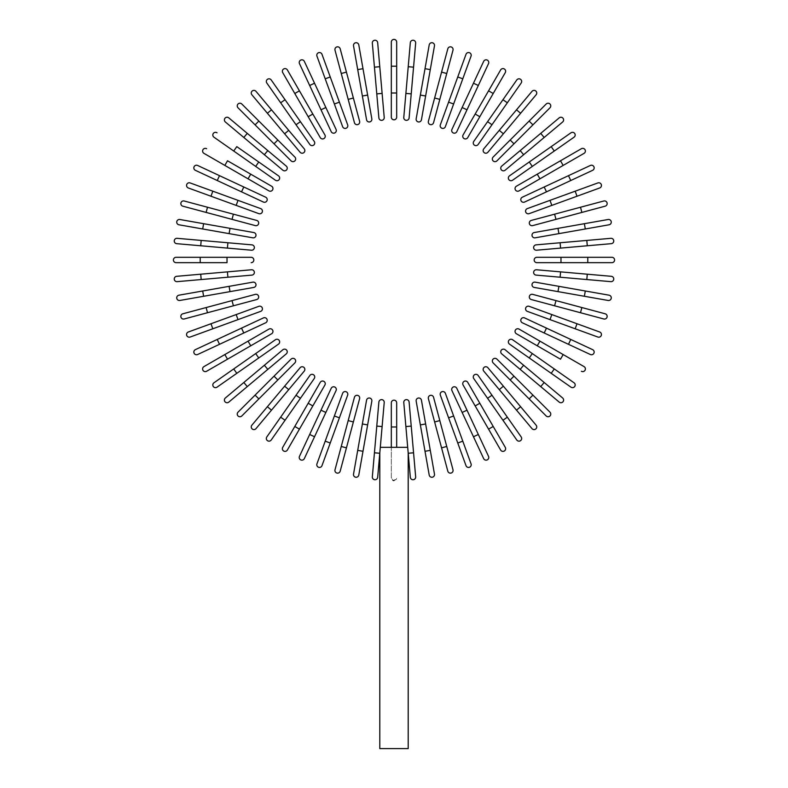 <?xml version="1.0" encoding="UTF-8"?>
<svg xmlns="http://www.w3.org/2000/svg" width="788" height="788" viewBox="0 0 788 788"><rect width="100%" height="100%" fill="white"/><g stroke="black" fill="none" stroke-linecap="round" stroke-linejoin="round"><path stroke-width="0.59" stroke-dasharray="3.94 2.96" d="M391.321 93.004L391.321 117.126A2.679 2.679 0 0 0 394 119.806A2.679 2.679 0 0 0 396.679 117.126L396.679 42.079A2.679 2.679 0 0 0 394 39.4A2.679 2.679 0 0 0 391.321 42.079L391.321 93.004L396.679 93.004M382.121 93.408L379.777 66.704L374.438 67.177L378.88 117.904A2.679 2.679 0 0 0 381.786 120.337A2.679 2.679 0 0 0 384.219 117.442L382.121 93.408L376.772 93.87M372.34 43.143A2.679 2.679 0 0 1 374.773 40.237A2.679 2.679 0 0 1 377.679 42.68A2.679 2.679 0 0 0 374.773 40.237A2.679 2.679 0 0 0 372.34 43.143M367.641 95.072L362.992 68.684L357.713 69.61L366.558 119.766A2.679 2.679 0 0 0 369.661 121.933A2.679 2.679 0 0 0 371.828 118.83L367.641 95.072L362.362 96.008M353.369 97.998L346.434 72.112L341.253 73.501L348.197 99.386L353.369 97.998L359.614 121.303A2.679 2.679 0 0 1 357.722 124.583A2.679 2.679 0 0 1 354.433 122.692A2.679 2.679 0 0 0 357.722 124.583A2.679 2.679 0 0 0 359.614 121.303M335.008 50.196A2.679 2.679 0 0 1 336.909 46.916A2.679 2.679 0 0 1 340.189 48.807A2.679 2.679 0 0 0 336.909 46.916A2.679 2.679 0 0 0 335.008 50.196M347.656 124.829A2.679 2.679 0 0 1 346.06 128.267A2.679 2.679 0 0 1 342.622 126.661A2.679 2.679 0 0 0 346.06 128.267A2.679 2.679 0 0 0 347.656 124.829L330.241 76.968L325.208 78.81M299.479 63.631L331.196 131.645A2.679 2.679 0 0 0 334.762 132.945A2.679 2.679 0 0 0 336.052 129.38A2.679 2.679 0 0 1 334.762 132.945A2.679 2.679 0 0 1 331.196 131.645M282.725 72.614L294.791 93.506L299.43 90.827L287.364 69.935M294.791 93.506L308.187 116.713L312.826 114.033M320.253 137.604A2.679 2.679 0 0 0 323.907 138.589A2.679 2.679 0 0 0 324.892 134.925A2.679 2.679 0 0 1 323.907 138.589A2.679 2.679 0 0 1 320.253 137.604M296.032 124.74L300.415 121.667L285.049 99.712L280.656 102.785L309.861 144.499A2.679 2.679 0 0 0 313.594 145.159A2.679 2.679 0 0 0 314.254 141.426A2.679 2.679 0 0 1 313.594 145.159A2.679 2.679 0 0 1 309.861 144.499M266.817 83.026A2.679 2.679 0 0 1 267.477 79.293A2.679 2.679 0 0 1 271.21 79.952A2.679 2.679 0 0 0 267.477 79.293A2.679 2.679 0 0 0 266.817 83.026M304.227 148.824L271.496 109.818L267.388 113.265L251.884 94.787M294.879 157.078L258.868 121.066L255.076 124.859M277.819 140.018L274.027 143.81L291.087 160.87M225.348 121.973L282.843 170.208M258.75 162.013L236.804 146.637L233.721 151.03L255.676 166.406L258.75 162.013M213.962 137.201A2.679 2.679 0 0 1 213.302 133.468A2.679 2.679 0 0 1 217.035 132.808A2.679 2.679 0 0 0 213.302 133.468A2.679 2.679 0 0 0 213.962 137.201L233.721 151.03M275.436 180.245A2.679 2.679 0 0 0 279.169 179.585A2.679 2.679 0 0 0 278.519 175.852A2.679 2.679 0 0 1 279.169 179.585A2.679 2.679 0 0 1 275.436 180.245M248.053 178.817L250.732 174.178L227.515 160.772L224.836 165.411L268.944 190.883M203.944 153.355A2.679 2.679 0 0 1 202.969 149.69A2.679 2.679 0 0 1 206.623 148.715A2.679 2.679 0 0 0 202.969 149.69A2.679 2.679 0 0 0 203.944 153.355L224.836 165.411M243.797 186.992L219.507 175.665L217.242 180.521L241.532 191.848L243.797 186.992M263.389 202.043A2.679 2.679 0 0 0 266.955 200.743A2.679 2.679 0 0 0 265.654 197.187A2.679 2.679 0 0 1 266.955 200.743A2.679 2.679 0 0 1 263.389 202.043M188.322 187.977L258.838 213.647M182.826 206.18L232.017 219.359L233.406 214.178L184.215 200.999M232.017 219.359L255.312 225.604A2.679 2.679 0 0 0 258.602 223.703A2.679 2.679 0 0 0 256.701 220.423A2.679 2.679 0 0 1 258.602 223.703A2.679 2.679 0 0 1 255.312 225.604M203.629 223.694L202.693 228.973L229.091 233.632L230.017 228.353L179.871 219.507M229.091 233.632L252.849 237.818A2.679 2.679 0 0 0 255.952 235.642A2.679 2.679 0 0 0 253.775 232.539A2.679 2.679 0 0 1 255.952 235.642A2.679 2.679 0 0 1 252.849 237.818M227.417 248.102L227.89 242.763L201.186 240.429L200.723 245.767L251.451 250.21A2.679 2.679 0 0 0 254.357 247.767A2.679 2.679 0 0 0 251.924 244.861A2.679 2.679 0 0 1 254.357 247.767A2.679 2.679 0 0 1 251.451 250.21M176.689 243.669A2.679 2.679 0 0 1 174.256 240.764A2.679 2.679 0 0 1 177.152 238.321A2.679 2.679 0 0 0 174.256 240.764A2.679 2.679 0 0 0 176.689 243.669L200.723 245.767M200.221 257.302L200.221 262.67L227.023 262.67L227.023 257.302L176.098 257.302A2.679 2.679 0 0 0 173.409 259.991A2.679 2.679 0 0 0 176.098 262.67A2.679 2.679 0 0 1 173.409 259.991A2.679 2.679 0 0 1 176.098 257.302M251.145 262.67A2.679 2.679 0 0 0 253.825 259.991A2.679 2.679 0 0 0 251.145 257.302A2.679 2.679 0 0 1 253.825 259.991A2.679 2.679 0 0 1 251.145 262.67M200.723 274.204L201.186 279.543L251.924 275.111A2.679 2.679 0 0 0 254.357 272.205A2.679 2.679 0 0 0 251.451 269.772L176.689 276.312A2.679 2.679 0 0 0 174.256 279.208A2.679 2.679 0 0 0 177.152 281.651A2.679 2.679 0 0 1 174.256 279.208A2.679 2.679 0 0 1 176.689 276.312M229.091 286.339L202.693 290.999L203.629 296.278L253.775 287.433A2.679 2.679 0 0 0 255.952 284.33A2.679 2.679 0 0 0 252.849 282.153L229.091 286.339L230.017 291.619M179.871 300.464L203.629 296.278M206.121 307.556L182.826 313.791A2.679 2.679 0 0 0 180.935 317.081A2.679 2.679 0 0 0 184.215 318.973L233.406 305.793L232.017 300.612L206.121 307.556L207.51 312.728M255.312 294.367A2.679 2.679 0 0 1 258.602 296.268A2.679 2.679 0 0 1 256.701 299.548A2.679 2.679 0 0 0 258.602 296.268A2.679 2.679 0 0 0 255.312 294.367L232.017 300.612M258.838 306.325A2.679 2.679 0 0 1 262.276 307.931A2.679 2.679 0 0 1 260.67 311.368A2.679 2.679 0 0 0 262.276 307.931A2.679 2.679 0 0 0 258.838 306.325L210.987 323.75L212.819 328.783M197.64 354.511L219.507 344.317L217.242 339.451L195.375 349.645M219.507 344.317L243.797 332.989L241.532 328.123M265.654 322.794A2.679 2.679 0 0 0 266.955 319.229A2.679 2.679 0 0 0 263.389 317.928A2.679 2.679 0 0 1 266.955 319.229A2.679 2.679 0 0 1 265.654 322.794M206.623 371.256L250.732 345.794L248.053 341.155L203.944 366.617M271.624 333.738A2.679 2.679 0 0 0 272.599 330.074A2.679 2.679 0 0 0 268.944 329.098A2.679 2.679 0 0 1 272.599 330.074A2.679 2.679 0 0 1 271.624 333.738M258.75 357.959L255.676 353.566L233.721 368.942L236.804 373.335L278.519 344.12A2.679 2.679 0 0 0 279.169 340.386A2.679 2.679 0 0 0 275.436 339.726A2.679 2.679 0 0 1 279.169 340.386A2.679 2.679 0 0 1 278.519 344.12M217.035 387.164A2.679 2.679 0 0 1 213.302 386.514A2.679 2.679 0 0 1 213.962 382.781A2.679 2.679 0 0 0 213.302 386.514A2.679 2.679 0 0 0 217.035 387.164L236.804 373.335M282.843 349.764L243.827 382.495L247.274 386.603L228.796 402.107M264.364 365.268L267.812 369.375L286.29 353.871M291.087 359.111L238.025 412.173M255.982 428.633L271.496 410.154L267.388 406.706L251.884 425.185M271.496 410.154L304.227 371.148M296.032 395.231L280.656 417.187L285.049 420.26L300.415 398.304L296.032 395.231M271.21 440.019A2.679 2.679 0 0 1 267.477 440.679A2.679 2.679 0 0 1 266.817 436.946A2.679 2.679 0 0 0 267.477 440.679A2.679 2.679 0 0 0 271.21 440.019L285.049 420.26M314.254 378.545A2.679 2.679 0 0 0 313.594 374.812A2.679 2.679 0 0 0 309.861 375.472A2.679 2.679 0 0 1 313.594 374.812A2.679 2.679 0 0 1 314.254 378.545M312.826 405.938L308.187 403.259L294.791 426.466L299.43 429.145L324.892 385.046M287.364 450.037A2.679 2.679 0 0 1 283.71 451.022A2.679 2.679 0 0 1 282.725 447.357A2.679 2.679 0 0 0 283.71 451.022A2.679 2.679 0 0 0 287.364 450.037L299.43 429.145M321.002 410.193L309.674 434.483L314.53 436.749L325.858 412.459L321.002 410.193M304.335 458.606L314.53 436.749M336.052 390.592A2.679 2.679 0 0 0 334.762 387.026A2.679 2.679 0 0 0 331.196 388.326A2.679 2.679 0 0 1 334.762 387.026A2.679 2.679 0 0 1 336.052 390.592M321.987 465.669L347.656 395.143M353.369 421.974L348.197 420.585L341.253 446.471L346.434 447.86L359.614 398.669A2.679 2.679 0 0 0 357.722 395.389A2.679 2.679 0 0 0 354.433 397.28A2.679 2.679 0 0 1 357.722 395.389A2.679 2.679 0 0 1 359.614 398.669M340.189 471.165L346.434 447.86M357.713 450.362L362.992 451.288L367.641 424.899L362.362 423.964L353.526 474.12M367.641 424.899L371.828 401.141A2.679 2.679 0 0 0 369.661 398.038A2.679 2.679 0 0 0 366.558 400.206A2.679 2.679 0 0 1 369.661 398.038A2.679 2.679 0 0 1 371.828 401.141M405.879 426.564L408.223 453.267L413.562 452.795L411.228 426.101L405.879 426.564L403.781 402.53A2.679 2.679 0 0 1 406.214 399.634A2.679 2.679 0 0 1 409.12 402.067A2.679 2.679 0 0 0 406.214 399.634A2.679 2.679 0 0 0 403.781 402.53M407.701 447.338L394 447.338L407.701 447.338C408.371 455.06 408.371 455.06 407.701 447.338C408.371 455.06 408.371 455.06 407.701 447.338C408.371 455.06 408.371 455.06 407.701 447.338C408.371 455.06 408.371 455.06 407.701 447.338L380.299 447.338L394 447.338L391.321 447.338L391.321 477.892L393.901 480.572M415.66 476.829A2.679 2.679 0 0 1 413.227 479.734A2.679 2.679 0 0 1 410.321 477.301A2.679 2.679 0 0 0 413.227 479.734A2.679 2.679 0 0 0 415.66 476.829M380.299 447.338C379.629 455.06 379.629 455.06 380.299 447.338C379.629 455.06 379.629 455.06 380.299 447.338C379.629 455.06 379.629 455.06 380.299 447.338C379.629 455.06 379.629 455.06 380.299 447.338L391.321 447.338L391.321 477.892L393.025 480.394M382.121 426.564L384.219 402.53A2.679 2.679 0 0 0 381.786 399.634A2.679 2.679 0 0 0 378.88 402.067L374.438 452.795L379.777 453.267L382.121 426.564L376.772 426.101M377.679 477.301A2.679 2.679 0 0 1 374.773 479.734A2.679 2.679 0 0 1 372.34 476.829A2.679 2.679 0 0 0 374.773 479.734A2.679 2.679 0 0 0 377.679 477.301M379.796 453.11L379.796 748.6L408.204 748.6L394 748.6L408.204 748.6L408.204 453.11M396.679 447.338L396.679 402.845A2.679 2.679 0 0 0 394 400.166A2.679 2.679 0 0 0 391.321 402.845L391.321 447.338M396.226 479.38L394 480.572L396.679 477.892L396.433 479.025M420.359 424.899L425.008 451.288L430.287 450.362L421.442 400.206A2.679 2.679 0 0 0 418.339 398.038A2.679 2.679 0 0 0 416.172 401.141L420.359 424.899L425.638 423.964M434.474 474.12L430.287 450.362M434.631 421.974L441.566 447.86L446.747 446.471L439.803 420.585L434.631 421.974M433.567 397.28A2.679 2.679 0 0 0 430.278 395.389A2.679 2.679 0 0 0 428.386 398.669A2.679 2.679 0 0 1 430.278 395.389A2.679 2.679 0 0 1 433.567 397.28M452.992 469.776A2.679 2.679 0 0 1 451.091 473.056A2.679 2.679 0 0 1 447.811 471.165A2.679 2.679 0 0 0 451.091 473.056A2.679 2.679 0 0 0 452.992 469.776M440.344 395.143A2.679 2.679 0 0 1 441.94 391.715A2.679 2.679 0 0 1 445.378 393.31A2.679 2.679 0 0 0 441.94 391.715A2.679 2.679 0 0 0 440.344 395.143L457.759 443.004L462.792 441.172M488.521 456.341L466.998 410.193L462.142 412.459M456.804 388.326A2.679 2.679 0 0 0 453.238 387.026A2.679 2.679 0 0 0 451.948 390.592A2.679 2.679 0 0 1 453.238 387.026A2.679 2.679 0 0 1 456.804 388.326M475.174 405.938L479.813 403.259L493.209 426.466L488.57 429.145L500.636 450.037M467.747 382.367A2.679 2.679 0 0 0 464.093 381.382A2.679 2.679 0 0 0 463.108 385.046A2.679 2.679 0 0 1 464.093 381.382A2.679 2.679 0 0 1 467.747 382.367M491.968 395.231L487.585 398.304L502.951 420.26L507.344 417.187L478.139 375.472A2.679 2.679 0 0 0 474.406 374.812A2.679 2.679 0 0 0 473.746 378.545A2.679 2.679 0 0 1 474.406 374.812A2.679 2.679 0 0 1 478.139 375.472M521.183 436.946A2.679 2.679 0 0 1 520.523 440.679A2.679 2.679 0 0 1 516.79 440.019A2.679 2.679 0 0 0 520.523 440.679A2.679 2.679 0 0 0 521.183 436.946L507.344 417.187M483.773 371.148L516.504 410.154L520.612 406.706L536.116 425.185M513.973 376.162L510.181 379.954L529.132 398.905L532.924 395.113M501.71 353.871L520.188 369.375L523.636 365.268L544.173 382.495L540.726 386.603M529.25 357.959L551.196 373.335L554.279 368.942L532.324 353.566L529.25 357.959M574.038 382.781A2.679 2.679 0 0 1 574.698 386.514A2.679 2.679 0 0 1 570.965 387.164A2.679 2.679 0 0 0 574.698 386.514A2.679 2.679 0 0 0 574.038 382.781L554.279 368.942M512.564 339.726A2.679 2.679 0 0 0 508.831 340.386A2.679 2.679 0 0 0 509.481 344.12A2.679 2.679 0 0 1 508.831 340.386A2.679 2.679 0 0 1 512.564 339.726M537.268 345.794L560.485 359.2L563.164 354.561L539.947 341.155L537.268 345.794M584.056 366.617A2.679 2.679 0 0 1 585.031 370.281A2.679 2.679 0 0 1 581.377 371.256A2.679 2.679 0 0 0 585.031 370.281A2.679 2.679 0 0 0 584.056 366.617L563.164 354.561M544.203 332.989L568.493 344.317L570.758 339.451L524.611 317.928A2.679 2.679 0 0 0 521.045 319.229A2.679 2.679 0 0 0 522.345 322.794L544.203 332.989L546.468 328.123M599.678 331.994L577.013 323.75L575.181 328.783L597.846 337.037M577.013 323.75L529.162 306.325M605.174 313.791L555.983 300.612L554.594 305.793L603.785 318.973M532.688 294.367A2.679 2.679 0 0 0 529.398 296.268A2.679 2.679 0 0 0 531.299 299.548A2.679 2.679 0 0 1 529.398 296.268A2.679 2.679 0 0 1 532.688 294.367M584.371 296.278L585.307 290.999L558.909 286.339L557.983 291.619L608.129 300.464M558.909 286.339L535.15 282.153A2.679 2.679 0 0 0 532.048 284.33A2.679 2.679 0 0 0 534.225 287.433A2.679 2.679 0 0 1 532.048 284.33A2.679 2.679 0 0 1 535.15 282.153M560.11 277.209L586.814 279.543L587.277 274.204L560.583 271.87L560.11 277.209L536.076 275.111A2.679 2.679 0 0 1 533.643 272.205A2.679 2.679 0 0 1 536.549 269.772A2.679 2.679 0 0 0 533.643 272.205A2.679 2.679 0 0 0 536.076 275.111M611.311 276.312A2.679 2.679 0 0 1 613.744 279.208A2.679 2.679 0 0 1 610.848 281.651A2.679 2.679 0 0 0 613.744 279.208A2.679 2.679 0 0 0 611.311 276.312L587.277 274.204M587.779 262.67L611.902 262.67A2.679 2.679 0 0 0 614.591 259.991A2.679 2.679 0 0 0 611.902 257.302L560.977 257.302L560.977 262.67L587.779 262.67L587.779 257.302M536.855 262.67A2.679 2.679 0 0 1 534.175 259.991A2.679 2.679 0 0 1 536.855 257.302A2.679 2.679 0 0 0 534.175 259.991A2.679 2.679 0 0 0 536.855 262.67L560.977 262.67M587.277 245.767L586.814 240.429L560.11 242.763L560.583 248.102L611.311 243.669A2.679 2.679 0 0 0 613.744 240.764A2.679 2.679 0 0 0 610.848 238.321A2.679 2.679 0 0 1 613.744 240.764A2.679 2.679 0 0 1 611.311 243.669M560.11 242.763L536.076 244.861A2.679 2.679 0 0 0 533.643 247.767A2.679 2.679 0 0 0 536.549 250.21A2.679 2.679 0 0 1 533.643 247.767A2.679 2.679 0 0 1 536.076 244.861M585.307 228.973L584.371 223.694L534.225 232.539A2.679 2.679 0 0 0 532.048 235.642A2.679 2.679 0 0 0 535.15 237.818L609.065 224.787M555.983 219.359L581.879 212.425L580.49 207.244L531.299 220.423A2.679 2.679 0 0 0 529.398 223.703A2.679 2.679 0 0 0 532.688 225.604L555.983 219.359L554.594 214.178M603.785 200.999A2.679 2.679 0 0 1 607.065 202.89A2.679 2.679 0 0 1 605.174 206.18A2.679 2.679 0 0 0 607.065 202.89A2.679 2.679 0 0 0 603.785 200.999M529.162 213.647A2.679 2.679 0 0 1 525.724 212.041A2.679 2.679 0 0 1 527.33 208.603A2.679 2.679 0 0 0 525.724 212.041A2.679 2.679 0 0 0 529.162 213.647L577.013 196.232L575.181 191.189M590.36 165.47L522.345 197.187A2.679 2.679 0 0 0 521.045 200.743A2.679 2.679 0 0 0 524.611 202.043A2.679 2.679 0 0 1 521.045 200.743A2.679 2.679 0 0 1 522.345 197.187M563.164 165.411L560.485 160.772L537.268 174.178L539.947 178.817M516.376 186.234A2.679 2.679 0 0 0 515.401 189.898A2.679 2.679 0 0 0 519.056 190.883A2.679 2.679 0 0 1 515.401 189.898A2.679 2.679 0 0 1 516.376 186.234M570.965 132.808A2.679 2.679 0 0 1 574.698 133.468A2.679 2.679 0 0 1 574.038 137.201A2.679 2.679 0 0 0 574.698 133.468A2.679 2.679 0 0 0 570.965 132.808L509.481 175.852A2.679 2.679 0 0 0 508.831 179.585A2.679 2.679 0 0 0 512.564 180.245A2.679 2.679 0 0 1 508.831 179.585A2.679 2.679 0 0 1 509.481 175.852M505.157 170.208L544.173 137.476L540.726 133.369L559.204 117.865M493.121 157.078L510.181 140.018L513.973 143.81L549.975 107.798M532.018 91.339L516.504 109.818L520.612 113.265L536.116 94.787M516.504 109.818L483.773 148.824M491.968 124.74L507.344 102.785L502.951 99.712L487.585 121.667L491.968 124.74M516.79 79.952A2.679 2.679 0 0 1 520.523 79.293A2.679 2.679 0 0 1 521.183 83.026A2.679 2.679 0 0 0 520.523 79.293A2.679 2.679 0 0 0 516.79 79.952L502.951 99.712M473.746 141.426A2.679 2.679 0 0 0 474.406 145.159A2.679 2.679 0 0 0 478.139 144.499A2.679 2.679 0 0 1 474.406 145.159A2.679 2.679 0 0 1 473.746 141.426M479.813 116.713L493.209 93.506L488.57 90.827L475.174 114.033L479.813 116.713M500.636 69.935A2.679 2.679 0 0 1 504.29 68.95A2.679 2.679 0 0 1 505.275 72.614A2.679 2.679 0 0 0 504.29 68.95A2.679 2.679 0 0 0 500.636 69.935L488.57 90.827M466.998 109.778L478.326 85.488L473.47 83.223L462.142 107.513L466.998 109.778M451.948 129.38A2.679 2.679 0 0 0 453.238 132.945A2.679 2.679 0 0 0 456.804 131.645A2.679 2.679 0 0 1 453.238 132.945A2.679 2.679 0 0 1 451.948 129.38M462.792 78.81L457.759 76.968L440.344 124.829M439.803 99.386L446.747 73.501L441.566 72.112L434.631 97.998L439.803 99.386M447.811 48.807L441.566 72.112M428.386 121.303A2.679 2.679 0 0 0 430.278 124.583A2.679 2.679 0 0 0 433.567 122.692A2.679 2.679 0 0 1 430.278 124.583A2.679 2.679 0 0 1 428.386 121.303M429.204 44.926L420.359 95.072L425.638 96.008L434.474 45.852M420.359 95.072L416.172 118.83A2.679 2.679 0 0 0 418.339 121.933A2.679 2.679 0 0 0 421.442 119.766A2.679 2.679 0 0 1 418.339 121.933A2.679 2.679 0 0 1 416.172 118.83M411.228 93.87L413.562 67.177L408.223 66.704L403.781 117.442A2.679 2.679 0 0 0 406.214 120.337A2.679 2.679 0 0 0 409.12 117.904L411.228 93.87L405.879 93.408M410.321 42.68A2.679 2.679 0 0 1 413.227 40.237A2.679 2.679 0 0 1 415.66 43.143A2.679 2.679 0 0 0 413.227 40.237A2.679 2.679 0 0 0 410.321 42.68L408.223 66.704M391.321 42.079A2.679 2.679 0 0 1 394 39.4A2.679 2.679 0 0 1 396.679 42.079M391.321 66.202L396.679 66.202M378.88 117.904A2.679 2.679 0 0 0 381.786 120.337A2.679 2.679 0 0 0 384.219 117.442M366.558 119.766A2.679 2.679 0 0 0 369.661 121.933A2.679 2.679 0 0 0 371.828 118.83M334.368 103.996L339.411 102.154M321.002 109.778L325.858 107.513M309.674 85.488L314.53 83.223M284.616 133.793L288.723 130.345M264.364 154.704L267.812 150.597M243.827 137.476L247.274 133.369M236.173 205.392L238.006 200.359M210.987 196.232L212.819 191.189M206.121 212.425L207.51 207.244M251.924 275.111A2.679 2.679 0 0 0 254.357 272.205A2.679 2.679 0 0 0 251.451 269.772M227.89 277.209L227.417 271.87M253.775 287.433A2.679 2.679 0 0 0 255.952 284.33A2.679 2.679 0 0 0 252.849 282.153M184.215 318.973A2.679 2.679 0 0 1 180.935 317.081A2.679 2.679 0 0 1 182.826 313.791M238.006 319.613L236.173 314.579M227.515 359.2L224.836 354.561M277.819 379.954L274.027 376.162M258.868 398.905L255.076 395.113M288.723 389.627L284.616 386.179M339.411 417.817L334.368 415.985M330.241 443.004L325.208 441.172M396.679 426.968L391.321 426.968M396.679 402.845A2.679 2.679 0 0 0 394 400.166A2.679 2.679 0 0 0 391.321 402.845M421.442 400.206A2.679 2.679 0 0 0 418.339 398.038A2.679 2.679 0 0 0 416.172 401.141M453.632 415.985L448.589 417.817M478.326 434.483L473.47 436.749M503.384 386.179L499.277 389.627M524.611 317.928A2.679 2.679 0 0 0 521.045 319.229A2.679 2.679 0 0 0 522.345 322.794M551.827 314.579L549.994 319.613M581.879 307.556L580.49 312.728M611.902 257.302A2.679 2.679 0 0 1 614.591 259.991A2.679 2.679 0 0 1 611.902 262.67M534.225 232.539A2.679 2.679 0 0 0 532.048 235.642A2.679 2.679 0 0 0 535.15 237.818M557.983 228.353L558.909 233.632M531.299 220.423A2.679 2.679 0 0 0 529.398 223.703A2.679 2.679 0 0 0 532.688 225.604M549.994 200.359L551.827 205.392M544.203 186.992L546.468 191.848M568.493 175.665L570.758 180.521M529.25 162.013L532.324 166.406M551.196 146.637L554.279 151.03M520.188 150.597L523.636 154.704M529.132 121.066L532.924 124.859M499.277 130.345L503.384 133.793M448.589 102.154L453.632 103.996M425.008 68.684L430.287 69.61M403.781 117.442A2.679 2.679 0 0 0 406.214 120.337A2.679 2.679 0 0 0 409.12 117.904"/><path stroke-width="1.18" d="M396.679 42.079L396.679 117.126A2.679 2.679 0 0 1 394 119.806A2.679 2.679 0 0 1 391.321 117.126L391.321 42.079A2.679 2.679 0 0 1 394 39.4A2.679 2.679 0 0 1 396.679 42.079M377.679 42.68L379.777 66.704L377.679 42.68A2.679 2.679 0 0 0 374.773 40.237A2.679 2.679 0 0 0 372.34 43.143L374.438 67.177L372.34 43.143M382.121 93.408L384.219 117.442A2.679 2.679 0 0 1 381.786 120.337A2.679 2.679 0 0 1 378.88 117.904L374.438 67.177L379.777 66.704L382.121 93.408L376.772 93.87M358.796 44.926A2.679 2.679 0 0 0 355.693 42.749A2.679 2.679 0 0 0 353.526 45.852L357.713 69.61L353.526 45.852A2.679 2.679 0 0 1 355.693 42.749A2.679 2.679 0 0 1 358.796 44.926L362.992 68.684L358.796 44.926A2.679 2.679 0 0 0 355.693 42.749A2.679 2.679 0 0 0 353.526 45.852M367.641 95.072L371.828 118.83A2.679 2.679 0 0 1 369.661 121.933A2.679 2.679 0 0 1 366.558 119.766L357.713 69.61L362.992 68.684L367.641 95.072L362.362 96.008M340.189 48.807L346.434 72.112L340.189 48.807A2.679 2.679 0 0 0 336.909 46.916A2.679 2.679 0 0 0 335.008 50.196L341.253 73.501L335.008 50.196M353.369 97.998L359.614 121.303A2.679 2.679 0 0 1 357.722 124.583A2.679 2.679 0 0 1 354.433 122.692L341.253 73.501L346.434 72.112L353.369 97.998L348.197 99.386L354.433 122.692M321.987 54.303A2.679 2.679 0 0 0 318.559 52.707A2.679 2.679 0 0 0 316.953 56.135L325.208 78.81L316.953 56.135A2.679 2.679 0 0 1 318.559 52.707A2.679 2.679 0 0 1 321.987 54.303L330.241 76.968L321.987 54.303A2.679 2.679 0 0 0 318.559 52.707A2.679 2.679 0 0 0 316.953 56.135M325.208 78.81L330.241 76.968L347.656 124.829A2.679 2.679 0 0 1 346.06 128.267A2.679 2.679 0 0 1 342.622 126.661L325.208 78.81L342.622 126.661M304.335 61.365A2.679 2.679 0 0 0 300.78 60.065A2.679 2.679 0 0 0 299.479 63.631A2.679 2.679 0 0 1 300.78 60.065A2.679 2.679 0 0 1 304.335 61.365L314.53 83.223L304.335 61.365A2.679 2.679 0 0 0 300.78 60.065A2.679 2.679 0 0 0 299.479 63.631L309.674 85.488L314.53 83.223L325.858 107.513L314.53 83.223M336.052 129.38L325.858 107.513L336.052 129.38A2.679 2.679 0 0 1 334.762 132.945A2.679 2.679 0 0 1 331.196 131.645L309.674 85.488M287.364 69.935A2.679 2.679 0 0 0 283.71 68.95A2.679 2.679 0 0 0 282.725 72.614A2.679 2.679 0 0 1 283.71 68.95A2.679 2.679 0 0 1 287.364 69.935L312.826 114.033L299.43 90.827L294.791 93.506L282.725 72.614A2.679 2.679 0 0 1 283.71 68.95A2.679 2.679 0 0 1 287.364 69.935M324.892 134.925L312.826 114.033L324.892 134.925A2.679 2.679 0 0 1 323.907 138.589A2.679 2.679 0 0 1 320.253 137.604L294.791 93.506M312.826 114.033L308.187 116.713L320.253 137.604M271.21 79.952L285.049 99.712L271.21 79.952A2.679 2.679 0 0 0 267.477 79.293A2.679 2.679 0 0 0 266.817 83.026L280.656 102.785L266.817 83.026M314.254 141.426L300.415 121.667L314.254 141.426A2.679 2.679 0 0 1 313.594 145.159A2.679 2.679 0 0 1 309.861 144.499L280.656 102.785L285.049 99.712L300.415 121.667L296.032 124.74M255.982 91.339A2.679 2.679 0 0 0 252.209 91.004A2.679 2.679 0 0 0 251.884 94.787A2.679 2.679 0 0 1 252.209 91.004A2.679 2.679 0 0 1 255.982 91.339L271.496 109.818L255.982 91.339A2.679 2.679 0 0 0 252.209 91.004A2.679 2.679 0 0 0 251.884 94.787L284.616 133.793L267.388 113.265L271.496 109.818L304.227 148.824A2.679 2.679 0 0 1 303.892 152.606A2.679 2.679 0 0 1 300.12 152.271L284.616 133.793L300.12 152.271A2.679 2.679 0 0 0 303.892 152.606A2.679 2.679 0 0 0 304.227 148.824A2.679 2.679 0 0 1 303.892 152.606A2.679 2.679 0 0 1 300.12 152.271M241.808 104.006A2.679 2.679 0 0 0 238.025 104.006A2.679 2.679 0 0 0 238.025 107.798L255.076 124.859L238.025 107.798A2.679 2.679 0 0 1 238.025 104.006A2.679 2.679 0 0 1 241.808 104.006L258.868 121.066L241.808 104.006A2.679 2.679 0 0 0 238.025 104.006A2.679 2.679 0 0 0 238.025 107.798M277.819 140.018L294.879 157.078A2.679 2.679 0 0 1 294.879 160.87A2.679 2.679 0 0 1 291.087 160.87L255.076 124.859L274.027 143.81L277.819 140.018L258.868 121.066L255.076 124.859M291.087 160.87A2.679 2.679 0 0 0 294.879 160.87A2.679 2.679 0 0 0 294.879 157.078A2.679 2.679 0 0 1 294.879 160.87A2.679 2.679 0 0 1 291.087 160.87M228.796 117.865A2.679 2.679 0 0 0 225.023 118.2A2.679 2.679 0 0 0 225.348 121.973A2.679 2.679 0 0 1 225.023 118.2A2.679 2.679 0 0 1 228.796 117.865L247.274 133.369L228.796 117.865A2.679 2.679 0 0 0 225.023 118.2A2.679 2.679 0 0 0 225.348 121.973L243.827 137.476L247.274 133.369L267.812 150.597L247.274 133.369M286.29 166.11A2.679 2.679 0 0 1 286.615 169.883A2.679 2.679 0 0 1 282.843 170.208A2.679 2.679 0 0 0 286.615 169.883A2.679 2.679 0 0 0 286.29 166.11L267.812 150.597L286.29 166.11A2.679 2.679 0 0 1 286.615 169.883A2.679 2.679 0 0 1 282.843 170.208L243.827 137.476M217.035 132.808A2.679 2.679 0 0 0 213.302 133.468A2.679 2.679 0 0 0 213.962 137.201L233.721 151.03L236.804 146.637L278.519 175.852L258.75 162.013L255.676 166.406L233.721 151.03M275.436 180.245L255.676 166.406L275.436 180.245A2.679 2.679 0 0 0 279.169 179.585A2.679 2.679 0 0 0 278.519 175.852M206.623 148.715A2.679 2.679 0 0 0 202.969 149.69A2.679 2.679 0 0 0 203.944 153.355L224.836 165.411L227.515 160.772L271.624 186.234L250.732 174.178L248.053 178.817L224.836 165.411M271.624 186.234A2.679 2.679 0 0 1 272.599 189.898A2.679 2.679 0 0 1 268.944 190.883A2.679 2.679 0 0 0 272.599 189.898A2.679 2.679 0 0 0 271.624 186.234A2.679 2.679 0 0 1 272.599 189.898A2.679 2.679 0 0 1 268.944 190.883L248.053 178.817M197.64 165.47A2.679 2.679 0 0 0 194.084 166.761A2.679 2.679 0 0 0 195.375 170.326L217.242 180.521L195.375 170.326A2.679 2.679 0 0 1 194.084 166.761A2.679 2.679 0 0 1 197.64 165.47L219.507 175.665L197.64 165.47A2.679 2.679 0 0 0 194.084 166.761A2.679 2.679 0 0 0 195.375 170.326M265.654 197.187L243.797 186.992L265.654 197.187A2.679 2.679 0 0 1 266.955 200.743A2.679 2.679 0 0 1 263.389 202.043L217.242 180.521L219.507 175.665L243.797 186.992L241.532 191.848L263.389 202.043M190.154 182.944A2.679 2.679 0 0 0 186.717 184.54A2.679 2.679 0 0 0 188.322 187.977A2.679 2.679 0 0 1 186.717 184.54A2.679 2.679 0 0 1 190.154 182.944L212.819 191.189L190.154 182.944A2.679 2.679 0 0 0 186.717 184.54A2.679 2.679 0 0 0 188.322 187.977L210.987 196.232L212.819 191.189L238.006 200.359L212.819 191.189M260.67 208.603A2.679 2.679 0 0 1 262.276 212.041A2.679 2.679 0 0 1 258.838 213.647A2.679 2.679 0 0 0 262.276 212.041A2.679 2.679 0 0 0 260.67 208.603L238.006 200.359L260.67 208.603A2.679 2.679 0 0 1 262.276 212.041A2.679 2.679 0 0 1 258.838 213.647L210.987 196.232M184.215 200.999A2.679 2.679 0 0 0 180.935 202.89A2.679 2.679 0 0 0 182.826 206.18A2.679 2.679 0 0 1 180.935 202.89A2.679 2.679 0 0 1 184.215 200.999L256.701 220.423L233.406 214.178L232.017 219.359L182.826 206.18A2.679 2.679 0 0 1 180.935 202.89A2.679 2.679 0 0 1 184.215 200.999M256.701 220.423A2.679 2.679 0 0 1 258.602 223.703A2.679 2.679 0 0 1 255.312 225.604L232.017 219.359M178.935 224.787A2.679 2.679 0 0 1 176.768 221.684A2.679 2.679 0 0 1 179.871 219.507A2.679 2.679 0 0 0 176.768 221.684A2.679 2.679 0 0 0 178.935 224.787L202.693 228.973L178.935 224.787A2.679 2.679 0 0 1 176.768 221.684A2.679 2.679 0 0 1 179.871 219.507L253.775 232.539L230.017 228.353L229.091 233.632L202.693 228.973L203.629 223.694M253.775 232.539A2.679 2.679 0 0 1 255.952 235.642A2.679 2.679 0 0 1 252.849 237.818L229.091 233.632M177.152 238.321A2.679 2.679 0 0 0 174.256 240.764A2.679 2.679 0 0 0 176.689 243.669L200.723 245.767L201.186 240.429L177.152 238.321L251.924 244.861L227.89 242.763L227.417 248.102L200.723 245.767M251.924 244.861A2.679 2.679 0 0 1 254.357 247.767A2.679 2.679 0 0 1 251.451 250.21L227.417 248.102M200.221 257.302L251.145 257.302L227.023 257.302L227.023 262.67L200.221 262.67L200.221 257.302L176.098 257.302A2.679 2.679 0 0 0 173.409 259.991A2.679 2.679 0 0 0 176.098 262.67L200.221 262.67L176.098 262.67M251.145 262.67A2.679 2.679 0 0 0 253.825 259.991A2.679 2.679 0 0 0 251.145 257.302M200.723 274.204L251.451 269.772A2.679 2.679 0 0 1 254.357 272.205A2.679 2.679 0 0 1 251.924 275.111L201.186 279.543L200.723 274.204L176.689 276.312A2.679 2.679 0 0 0 174.256 279.208A2.679 2.679 0 0 0 177.152 281.651L201.186 279.543L177.152 281.651M178.935 295.185A2.679 2.679 0 0 0 176.768 298.288A2.679 2.679 0 0 0 179.871 300.464A2.679 2.679 0 0 1 176.768 298.288A2.679 2.679 0 0 1 178.935 295.185L202.693 290.999L178.935 295.185A2.679 2.679 0 0 0 176.768 298.288A2.679 2.679 0 0 0 179.871 300.464L203.629 296.278L202.693 290.999L252.849 282.153A2.679 2.679 0 0 1 255.952 284.33A2.679 2.679 0 0 1 253.775 287.433L203.629 296.278M206.121 307.556L182.826 313.791A2.679 2.679 0 0 0 180.935 317.081A2.679 2.679 0 0 0 184.215 318.973L207.51 312.728L206.121 307.556L255.312 294.367A2.679 2.679 0 0 1 258.602 296.268A2.679 2.679 0 0 1 256.701 299.548L207.51 312.728M232.017 300.612L233.406 305.793L256.701 299.548M188.322 331.994A2.679 2.679 0 0 0 186.717 335.432A2.679 2.679 0 0 0 190.154 337.037L212.819 328.783L190.154 337.037A2.679 2.679 0 0 1 186.717 335.432A2.679 2.679 0 0 1 188.322 331.994L210.987 323.75L188.322 331.994A2.679 2.679 0 0 0 186.717 335.432A2.679 2.679 0 0 0 190.154 337.037M212.819 328.783L210.987 323.75L258.838 306.325A2.679 2.679 0 0 1 262.276 307.931A2.679 2.679 0 0 1 260.67 311.368L212.819 328.783L260.67 311.368M195.375 349.645A2.679 2.679 0 0 0 194.084 353.211A2.679 2.679 0 0 0 197.64 354.511A2.679 2.679 0 0 1 194.084 353.211A2.679 2.679 0 0 1 195.375 349.645L241.532 328.123L217.242 339.451L219.507 344.317L197.64 354.511A2.679 2.679 0 0 1 194.084 353.211A2.679 2.679 0 0 1 195.375 349.645M263.389 317.928L241.532 328.123L263.389 317.928A2.679 2.679 0 0 1 266.955 319.229A2.679 2.679 0 0 1 265.654 322.794L219.507 344.317M241.532 328.123L243.797 332.989L265.654 322.794M203.944 366.617A2.679 2.679 0 0 0 202.969 370.281A2.679 2.679 0 0 0 206.623 371.256A2.679 2.679 0 0 1 202.969 370.281A2.679 2.679 0 0 1 203.944 366.617L268.944 329.098L248.053 341.155L250.732 345.794L206.623 371.256A2.679 2.679 0 0 1 202.969 370.281A2.679 2.679 0 0 1 203.944 366.617M271.624 333.738L250.732 345.794L271.624 333.738A2.679 2.679 0 0 0 272.599 330.074A2.679 2.679 0 0 0 268.944 329.098M213.962 382.781A2.679 2.679 0 0 0 213.302 386.514A2.679 2.679 0 0 0 217.035 387.164L236.804 373.335L233.721 368.942L213.962 382.781L275.436 339.726L255.676 353.566L258.75 357.959L236.804 373.335M275.436 339.726A2.679 2.679 0 0 1 279.169 340.386A2.679 2.679 0 0 1 278.519 344.12L258.75 357.959M225.348 397.999A2.679 2.679 0 0 0 225.023 401.781A2.679 2.679 0 0 0 228.796 402.107A2.679 2.679 0 0 1 225.023 401.781A2.679 2.679 0 0 1 225.348 397.999L243.827 382.495L225.348 397.999A2.679 2.679 0 0 0 225.023 401.781A2.679 2.679 0 0 0 228.796 402.107L267.812 369.375L247.274 386.603L243.827 382.495L282.843 349.764A2.679 2.679 0 0 1 286.615 350.089A2.679 2.679 0 0 1 286.29 353.871L267.812 369.375L264.364 365.268M286.29 353.871A2.679 2.679 0 0 0 286.615 350.089A2.679 2.679 0 0 0 282.843 349.764A2.679 2.679 0 0 1 286.615 350.089A2.679 2.679 0 0 1 286.29 353.871M241.808 415.966A2.679 2.679 0 0 1 238.025 415.966A2.679 2.679 0 0 1 238.025 412.173A2.679 2.679 0 0 0 238.025 415.966A2.679 2.679 0 0 0 241.808 415.966L258.868 398.905L241.808 415.966A2.679 2.679 0 0 1 238.025 415.966A2.679 2.679 0 0 1 238.025 412.173L291.087 359.111A2.679 2.679 0 0 1 294.879 359.111A2.679 2.679 0 0 1 294.879 362.894L258.868 398.905L294.879 362.894A2.679 2.679 0 0 0 294.879 359.111A2.679 2.679 0 0 0 291.087 359.111A2.679 2.679 0 0 1 294.879 359.111A2.679 2.679 0 0 1 294.879 362.894M251.884 425.185A2.679 2.679 0 0 0 252.209 428.967A2.679 2.679 0 0 0 255.982 428.633A2.679 2.679 0 0 1 252.209 428.967A2.679 2.679 0 0 1 251.884 425.185L284.616 386.179L267.388 406.706L271.496 410.154L255.982 428.633A2.679 2.679 0 0 1 252.209 428.967A2.679 2.679 0 0 1 251.884 425.185M300.12 367.701A2.679 2.679 0 0 1 303.892 367.366A2.679 2.679 0 0 1 304.227 371.148A2.679 2.679 0 0 0 303.892 367.366A2.679 2.679 0 0 0 300.12 367.701L284.616 386.179L300.12 367.701A2.679 2.679 0 0 1 303.892 367.366A2.679 2.679 0 0 1 304.227 371.148L271.496 410.154M266.817 436.946A2.679 2.679 0 0 0 267.477 440.679A2.679 2.679 0 0 0 271.21 440.019L285.049 420.26L280.656 417.187L266.817 436.946L309.861 375.472L296.032 395.231L300.415 398.304L285.049 420.26M314.254 378.545L300.415 398.304L314.254 378.545A2.679 2.679 0 0 0 313.594 374.812A2.679 2.679 0 0 0 309.861 375.472M282.725 447.357A2.679 2.679 0 0 0 283.71 451.022A2.679 2.679 0 0 0 287.364 450.037L299.43 429.145L294.791 426.466L282.725 447.357L320.253 382.367L308.187 403.259L312.826 405.938L299.43 429.145M320.253 382.367A2.679 2.679 0 0 1 323.907 381.382A2.679 2.679 0 0 1 324.892 385.046A2.679 2.679 0 0 0 323.907 381.382A2.679 2.679 0 0 0 320.253 382.367A2.679 2.679 0 0 1 323.907 381.382A2.679 2.679 0 0 1 324.892 385.046L312.826 405.938M299.479 456.341A2.679 2.679 0 0 0 300.78 459.906A2.679 2.679 0 0 0 304.335 458.606A2.679 2.679 0 0 1 300.78 459.906A2.679 2.679 0 0 1 299.479 456.341L309.674 434.483L299.479 456.341A2.679 2.679 0 0 0 300.78 459.906A2.679 2.679 0 0 0 304.335 458.606L314.53 436.749L309.674 434.483L331.196 388.326L321.002 410.193L325.858 412.459L314.53 436.749M336.052 390.592L325.858 412.459L336.052 390.592A2.679 2.679 0 0 0 334.762 387.026A2.679 2.679 0 0 0 331.196 388.326M316.953 463.836A2.679 2.679 0 0 0 318.559 467.274A2.679 2.679 0 0 0 321.987 465.669A2.679 2.679 0 0 1 318.559 467.274A2.679 2.679 0 0 1 316.953 463.836L325.208 441.172L316.953 463.836A2.679 2.679 0 0 0 318.559 467.274A2.679 2.679 0 0 0 321.987 465.669L330.241 443.004L325.208 441.172L334.368 415.985L325.208 441.172M342.622 393.31A2.679 2.679 0 0 1 346.06 391.715A2.679 2.679 0 0 1 347.656 395.143A2.679 2.679 0 0 0 346.06 391.715A2.679 2.679 0 0 0 342.622 393.31L334.368 415.985L342.622 393.31A2.679 2.679 0 0 1 346.06 391.715A2.679 2.679 0 0 1 347.656 395.143L330.241 443.004M335.008 469.776A2.679 2.679 0 0 0 336.909 473.056A2.679 2.679 0 0 0 340.189 471.165A2.679 2.679 0 0 1 336.909 473.056A2.679 2.679 0 0 1 335.008 469.776L341.253 446.471L335.008 469.776A2.679 2.679 0 0 0 336.909 473.056A2.679 2.679 0 0 0 340.189 471.165L346.434 447.86L341.253 446.471L354.433 397.28L348.197 420.585L353.369 421.974L346.434 447.86M354.433 397.28A2.679 2.679 0 0 1 357.722 395.389A2.679 2.679 0 0 1 359.614 398.669L353.369 421.974M358.796 475.046A2.679 2.679 0 0 1 355.693 477.223A2.679 2.679 0 0 1 353.526 474.12A2.679 2.679 0 0 0 355.693 477.223A2.679 2.679 0 0 0 358.796 475.046L362.992 451.288L358.796 475.046A2.679 2.679 0 0 1 355.693 477.223A2.679 2.679 0 0 1 353.526 474.12L366.558 400.206L362.362 423.964L367.641 424.899L362.992 451.288L357.713 450.362M366.558 400.206A2.679 2.679 0 0 1 369.661 398.038A2.679 2.679 0 0 1 371.828 401.141L367.641 424.899M410.321 477.301L408.223 453.267L410.321 477.301A2.679 2.679 0 0 0 413.227 479.734A2.679 2.679 0 0 0 415.66 476.829L413.562 452.795L415.66 476.829M405.879 426.564L403.781 402.53A2.679 2.679 0 0 1 406.214 399.634A2.679 2.679 0 0 1 409.12 402.067L413.562 452.795L408.223 453.267L405.879 426.564L411.228 426.101L409.12 402.067M407.701 447.338L380.299 447.338M379.777 453.267L377.679 477.301L379.777 453.267L374.438 452.795L372.34 476.829L378.88 402.067A2.679 2.679 0 0 1 381.786 399.634A2.679 2.679 0 0 1 384.219 402.53L379.777 453.267M372.34 476.829A2.679 2.679 0 0 0 374.773 479.734A2.679 2.679 0 0 0 377.679 477.301A2.679 2.679 0 0 1 374.773 479.734A2.679 2.679 0 0 1 372.34 476.829M393.901 480.572L393.025 480.394M391.321 447.338L391.321 402.845A2.679 2.679 0 0 1 394 400.166A2.679 2.679 0 0 1 396.679 402.845L396.679 447.338M408.204 453.11L408.204 748.6L379.796 748.6L379.796 453.11M429.204 475.046A2.679 2.679 0 0 0 432.307 477.223A2.679 2.679 0 0 0 434.474 474.12A2.679 2.679 0 0 1 432.307 477.223A2.679 2.679 0 0 1 429.204 475.046L425.008 451.288L429.204 475.046A2.679 2.679 0 0 0 432.307 477.223A2.679 2.679 0 0 0 434.474 474.12L430.287 450.362L425.008 451.288L416.172 401.141A2.679 2.679 0 0 1 418.339 398.038A2.679 2.679 0 0 1 421.442 400.206L430.287 450.362M447.811 471.165L441.566 447.86L447.811 471.165A2.679 2.679 0 0 0 451.091 473.056A2.679 2.679 0 0 0 452.992 469.776L446.747 446.471L452.992 469.776M428.386 398.669L434.631 421.974L428.386 398.669A2.679 2.679 0 0 1 430.278 395.389A2.679 2.679 0 0 1 433.567 397.28L446.747 446.471L441.566 447.86L434.631 421.974L439.803 420.585L433.567 397.28M466.013 465.669A2.679 2.679 0 0 0 469.441 467.274A2.679 2.679 0 0 0 471.047 463.836L462.792 441.172L471.047 463.836A2.679 2.679 0 0 1 469.441 467.274A2.679 2.679 0 0 1 466.013 465.669L457.759 443.004L466.013 465.669A2.679 2.679 0 0 0 469.441 467.274A2.679 2.679 0 0 0 471.047 463.836M462.792 441.172L457.759 443.004L440.344 395.143A2.679 2.679 0 0 1 441.94 391.715A2.679 2.679 0 0 1 445.378 393.31L462.792 441.172L445.378 393.31M483.665 458.606A2.679 2.679 0 0 0 487.22 459.906A2.679 2.679 0 0 0 488.521 456.341A2.679 2.679 0 0 1 487.22 459.906A2.679 2.679 0 0 1 483.665 458.606L473.47 436.749L483.665 458.606A2.679 2.679 0 0 0 487.22 459.906A2.679 2.679 0 0 0 488.521 456.341L478.326 434.483L473.47 436.749L462.142 412.459L473.47 436.749M451.948 390.592L462.142 412.459L451.948 390.592A2.679 2.679 0 0 1 453.238 387.026A2.679 2.679 0 0 1 456.804 388.326L478.326 434.483M462.142 412.459L466.998 410.193L456.804 388.326M505.275 447.357A2.679 2.679 0 0 1 504.29 451.022A2.679 2.679 0 0 1 500.636 450.037A2.679 2.679 0 0 0 504.29 451.022A2.679 2.679 0 0 0 505.275 447.357L493.209 426.466L505.275 447.357A2.679 2.679 0 0 1 504.29 451.022A2.679 2.679 0 0 1 500.636 450.037L475.174 405.938L488.57 429.145L493.209 426.466L479.813 403.259L467.747 382.367L479.813 403.259L475.174 405.938L463.108 385.046L475.174 405.938M467.747 382.367A2.679 2.679 0 0 0 464.093 381.382A2.679 2.679 0 0 0 463.108 385.046M516.79 440.019A2.679 2.679 0 0 0 520.523 440.679A2.679 2.679 0 0 0 521.183 436.946L507.344 417.187L502.951 420.26L516.79 440.019L473.746 378.545L487.585 398.304L491.968 395.231L507.344 417.187M473.746 378.545A2.679 2.679 0 0 1 474.406 374.812A2.679 2.679 0 0 1 478.139 375.472L491.968 395.231M532.018 428.633A2.679 2.679 0 0 0 535.791 428.967A2.679 2.679 0 0 0 536.116 425.185A2.679 2.679 0 0 1 535.791 428.967A2.679 2.679 0 0 1 532.018 428.633L516.504 410.154L532.018 428.633A2.679 2.679 0 0 0 535.791 428.967A2.679 2.679 0 0 0 536.116 425.185L503.384 386.179L520.612 406.706L516.504 410.154L483.773 371.148A2.679 2.679 0 0 1 484.108 367.366A2.679 2.679 0 0 1 487.88 367.701L503.384 386.179L487.88 367.701A2.679 2.679 0 0 0 484.108 367.366A2.679 2.679 0 0 0 483.773 371.148A2.679 2.679 0 0 1 484.108 367.366A2.679 2.679 0 0 1 487.88 367.701M546.192 415.966A2.679 2.679 0 0 0 549.975 415.966A2.679 2.679 0 0 0 549.975 412.173L532.924 395.113L549.975 412.173A2.679 2.679 0 0 1 549.975 415.966A2.679 2.679 0 0 1 546.192 415.966L529.132 398.905L546.192 415.966A2.679 2.679 0 0 0 549.975 415.966A2.679 2.679 0 0 0 549.975 412.173M493.121 362.894L510.181 379.954L493.121 362.894A2.679 2.679 0 0 1 493.121 359.111A2.679 2.679 0 0 1 496.913 359.111L532.924 395.113L496.913 359.111A2.679 2.679 0 0 0 493.121 359.111A2.679 2.679 0 0 0 493.121 362.894A2.679 2.679 0 0 1 493.121 359.111A2.679 2.679 0 0 1 496.913 359.111M532.924 395.113L529.132 398.905L510.181 379.954L513.973 376.162M559.204 402.107A2.679 2.679 0 0 0 562.977 401.781A2.679 2.679 0 0 0 562.652 397.999L544.173 382.495L562.652 397.999A2.679 2.679 0 0 1 562.977 401.781A2.679 2.679 0 0 1 559.204 402.107L540.726 386.603L559.204 402.107A2.679 2.679 0 0 0 562.977 401.781A2.679 2.679 0 0 0 562.652 397.999M505.157 349.764A2.679 2.679 0 0 0 501.385 350.089A2.679 2.679 0 0 0 501.71 353.871A2.679 2.679 0 0 1 501.385 350.089A2.679 2.679 0 0 1 505.157 349.764L523.636 365.268L520.188 369.375L540.726 386.603L501.71 353.871A2.679 2.679 0 0 1 501.385 350.089A2.679 2.679 0 0 1 505.157 349.764L544.173 382.495L540.726 386.603M570.965 387.164A2.679 2.679 0 0 0 574.698 386.514A2.679 2.679 0 0 0 574.038 382.781L554.279 368.942L551.196 373.335L570.965 387.164L509.481 344.12L529.25 357.959L532.324 353.566L554.279 368.942M512.564 339.726L532.324 353.566L512.564 339.726A2.679 2.679 0 0 0 508.831 340.386A2.679 2.679 0 0 0 509.481 344.12M581.377 371.256A2.679 2.679 0 0 0 585.031 370.281A2.679 2.679 0 0 0 584.056 366.617L563.164 354.561L560.485 359.2L516.376 333.738L537.268 345.794L539.947 341.155L563.164 354.561M519.056 329.098L539.947 341.155L519.056 329.098A2.679 2.679 0 0 0 515.401 330.074A2.679 2.679 0 0 0 516.376 333.738A2.679 2.679 0 0 1 515.401 330.074A2.679 2.679 0 0 1 519.056 329.098A2.679 2.679 0 0 0 515.401 330.074A2.679 2.679 0 0 0 516.376 333.738M590.36 354.511A2.679 2.679 0 0 0 593.916 353.211A2.679 2.679 0 0 0 592.625 349.645L570.758 339.451L592.625 349.645A2.679 2.679 0 0 1 593.916 353.211A2.679 2.679 0 0 1 590.36 354.511L568.493 344.317L590.36 354.511A2.679 2.679 0 0 0 593.916 353.211A2.679 2.679 0 0 0 592.625 349.645M544.203 332.989L522.345 322.794A2.679 2.679 0 0 1 521.045 319.229A2.679 2.679 0 0 1 524.611 317.928L570.758 339.451L568.493 344.317L544.203 332.989L546.468 328.123M597.846 337.037A2.679 2.679 0 0 0 601.283 335.432A2.679 2.679 0 0 0 599.678 331.994A2.679 2.679 0 0 1 601.283 335.432A2.679 2.679 0 0 1 597.846 337.037L549.994 319.613L575.181 328.783L577.013 323.75L599.678 331.994A2.679 2.679 0 0 1 601.283 335.432A2.679 2.679 0 0 1 597.846 337.037M527.33 311.368A2.679 2.679 0 0 1 525.724 307.931A2.679 2.679 0 0 1 529.162 306.325A2.679 2.679 0 0 0 525.724 307.931A2.679 2.679 0 0 0 527.33 311.368L549.994 319.613L527.33 311.368A2.679 2.679 0 0 1 525.724 307.931A2.679 2.679 0 0 1 529.162 306.325L577.013 323.75M603.785 318.973A2.679 2.679 0 0 0 607.065 317.081A2.679 2.679 0 0 0 605.174 313.791A2.679 2.679 0 0 1 607.065 317.081A2.679 2.679 0 0 1 603.785 318.973L531.299 299.548L554.594 305.793L555.983 300.612L605.174 313.791A2.679 2.679 0 0 1 607.065 317.081A2.679 2.679 0 0 1 603.785 318.973M532.688 294.367L555.983 300.612L532.688 294.367A2.679 2.679 0 0 0 529.398 296.268A2.679 2.679 0 0 0 531.299 299.548M609.065 295.185A2.679 2.679 0 0 1 611.232 298.288A2.679 2.679 0 0 1 608.129 300.464A2.679 2.679 0 0 0 611.232 298.288A2.679 2.679 0 0 0 609.065 295.185L585.307 290.999L609.065 295.185A2.679 2.679 0 0 1 611.232 298.288A2.679 2.679 0 0 1 608.129 300.464L534.225 287.433L557.983 291.619L558.909 286.339L585.307 290.999L584.371 296.278M534.225 287.433A2.679 2.679 0 0 1 532.048 284.33A2.679 2.679 0 0 1 535.15 282.153L558.909 286.339M610.848 281.651A2.679 2.679 0 0 0 613.744 279.208A2.679 2.679 0 0 0 611.311 276.312L587.277 274.204L586.814 279.543L610.848 281.651L536.076 275.111A2.679 2.679 0 0 1 533.643 272.205A2.679 2.679 0 0 1 536.549 269.772L587.277 274.204M560.11 277.209L560.583 271.87L536.549 269.772M587.779 262.67L611.902 262.67A2.679 2.679 0 0 0 614.591 259.991A2.679 2.679 0 0 0 611.902 257.302L587.779 257.302L587.779 262.67L536.855 262.67A2.679 2.679 0 0 1 534.175 259.991A2.679 2.679 0 0 1 536.855 257.302L587.779 257.302M560.977 262.67L560.977 257.302L536.855 257.302M536.549 250.21L560.583 248.102L536.549 250.21A2.679 2.679 0 0 1 533.643 247.767A2.679 2.679 0 0 1 536.076 244.861L586.814 240.429L587.277 245.767L611.311 243.669A2.679 2.679 0 0 0 613.744 240.764A2.679 2.679 0 0 0 610.848 238.321L586.814 240.429L610.848 238.321M587.277 245.767L560.583 248.102L560.11 242.763M608.129 219.507A2.679 2.679 0 0 1 611.232 221.684A2.679 2.679 0 0 1 609.065 224.787A2.679 2.679 0 0 0 611.232 221.684A2.679 2.679 0 0 0 608.129 219.507L584.371 223.694L608.129 219.507A2.679 2.679 0 0 1 611.232 221.684A2.679 2.679 0 0 1 609.065 224.787L535.15 237.818A2.679 2.679 0 0 1 532.048 235.642A2.679 2.679 0 0 1 534.225 232.539L584.371 223.694L585.307 228.973M605.174 206.18L581.879 212.425L605.174 206.18A2.679 2.679 0 0 0 607.065 202.89A2.679 2.679 0 0 0 603.785 200.999L580.49 207.244L603.785 200.999M555.983 219.359L532.688 225.604A2.679 2.679 0 0 1 529.398 223.703A2.679 2.679 0 0 1 531.299 220.423L580.49 207.244L581.879 212.425L555.983 219.359L554.594 214.178M599.678 187.977A2.679 2.679 0 0 0 601.283 184.54A2.679 2.679 0 0 0 597.846 182.944L575.181 191.189L597.846 182.944A2.679 2.679 0 0 1 601.283 184.54A2.679 2.679 0 0 1 599.678 187.977L577.013 196.232L599.678 187.977A2.679 2.679 0 0 0 601.283 184.54A2.679 2.679 0 0 0 597.846 182.944M575.181 191.189L577.013 196.232L529.162 213.647A2.679 2.679 0 0 1 525.724 212.041A2.679 2.679 0 0 1 527.33 208.603L575.181 191.189L527.33 208.603M592.625 170.326A2.679 2.679 0 0 0 593.916 166.761A2.679 2.679 0 0 0 590.36 165.47A2.679 2.679 0 0 1 593.916 166.761A2.679 2.679 0 0 1 592.625 170.326L570.758 180.521L592.625 170.326A2.679 2.679 0 0 0 593.916 166.761A2.679 2.679 0 0 0 590.36 165.47L568.493 175.665L570.758 180.521L546.468 191.848L570.758 180.521M524.611 202.043L546.468 191.848L524.611 202.043A2.679 2.679 0 0 1 521.045 200.743A2.679 2.679 0 0 1 522.345 197.187L568.493 175.665M584.056 153.355A2.679 2.679 0 0 0 585.031 149.69A2.679 2.679 0 0 0 581.377 148.715L560.485 160.772L581.377 148.715A2.679 2.679 0 0 1 585.031 149.69A2.679 2.679 0 0 1 584.056 153.355L563.164 165.411L584.056 153.355A2.679 2.679 0 0 0 585.031 149.69A2.679 2.679 0 0 0 581.377 148.715M539.947 178.817L563.164 165.411L519.056 190.883L539.947 178.817L537.268 174.178L560.485 160.772L563.164 165.411M516.376 186.234L537.268 174.178L516.376 186.234A2.679 2.679 0 0 0 515.401 189.898A2.679 2.679 0 0 0 519.056 190.883M574.038 137.201A2.679 2.679 0 0 0 574.698 133.468A2.679 2.679 0 0 0 570.965 132.808L551.196 146.637L554.279 151.03L574.038 137.201L532.324 166.406L554.279 151.03M512.564 180.245L532.324 166.406L512.564 180.245A2.679 2.679 0 0 1 508.831 179.585A2.679 2.679 0 0 1 509.481 175.852L551.196 146.637M562.652 121.973A2.679 2.679 0 0 0 562.977 118.2A2.679 2.679 0 0 0 559.204 117.865A2.679 2.679 0 0 1 562.977 118.2A2.679 2.679 0 0 1 562.652 121.973L544.173 137.476L562.652 121.973A2.679 2.679 0 0 0 562.977 118.2A2.679 2.679 0 0 0 559.204 117.865L520.188 150.597L540.726 133.369L544.173 137.476L505.157 170.208A2.679 2.679 0 0 1 501.385 169.883A2.679 2.679 0 0 1 501.71 166.11L520.188 150.597L501.71 166.11A2.679 2.679 0 0 0 501.385 169.883A2.679 2.679 0 0 0 505.157 170.208A2.679 2.679 0 0 1 501.385 169.883A2.679 2.679 0 0 1 501.71 166.11M546.192 104.006A2.679 2.679 0 0 1 549.975 104.006A2.679 2.679 0 0 1 549.975 107.798A2.679 2.679 0 0 0 549.975 104.006A2.679 2.679 0 0 0 546.192 104.006L529.132 121.066L546.192 104.006A2.679 2.679 0 0 1 549.975 104.006A2.679 2.679 0 0 1 549.975 107.798L496.913 160.87L513.973 143.81L510.181 140.018L529.132 121.066L493.121 157.078A2.679 2.679 0 0 0 493.121 160.87A2.679 2.679 0 0 0 496.913 160.87A2.679 2.679 0 0 1 493.121 160.87A2.679 2.679 0 0 1 493.121 157.078A2.679 2.679 0 0 0 493.121 160.87A2.679 2.679 0 0 0 496.913 160.87M536.116 94.787A2.679 2.679 0 0 0 535.791 91.004A2.679 2.679 0 0 0 532.018 91.339A2.679 2.679 0 0 1 535.791 91.004A2.679 2.679 0 0 1 536.116 94.787L503.384 133.793L520.612 113.265L516.504 109.818L532.018 91.339A2.679 2.679 0 0 1 535.791 91.004A2.679 2.679 0 0 1 536.116 94.787M487.88 152.271A2.679 2.679 0 0 1 484.108 152.606A2.679 2.679 0 0 1 483.773 148.824A2.679 2.679 0 0 0 484.108 152.606A2.679 2.679 0 0 0 487.88 152.271L503.384 133.793L487.88 152.271A2.679 2.679 0 0 1 484.108 152.606A2.679 2.679 0 0 1 483.773 148.824L516.504 109.818M521.183 83.026A2.679 2.679 0 0 0 520.523 79.293A2.679 2.679 0 0 0 516.79 79.952L502.951 99.712L507.344 102.785L521.183 83.026L478.139 144.499L491.968 124.74L487.585 121.667L502.951 99.712M473.746 141.426L487.585 121.667L473.746 141.426A2.679 2.679 0 0 0 474.406 145.159A2.679 2.679 0 0 0 478.139 144.499M505.275 72.614A2.679 2.679 0 0 0 504.29 68.95A2.679 2.679 0 0 0 500.636 69.935L488.57 90.827L493.209 93.506L505.275 72.614L479.813 116.713L467.747 137.604L479.813 116.713L475.174 114.033L488.57 90.827M463.108 134.925L475.174 114.033L463.108 134.925A2.679 2.679 0 0 0 464.093 138.589A2.679 2.679 0 0 0 467.747 137.604A2.679 2.679 0 0 1 464.093 138.589A2.679 2.679 0 0 1 463.108 134.925A2.679 2.679 0 0 0 464.093 138.589A2.679 2.679 0 0 0 467.747 137.604M488.521 63.631A2.679 2.679 0 0 0 487.22 60.065A2.679 2.679 0 0 0 483.665 61.365L473.47 83.223L483.665 61.365A2.679 2.679 0 0 1 487.22 60.065A2.679 2.679 0 0 1 488.521 63.631L478.326 85.488L488.521 63.631A2.679 2.679 0 0 0 487.22 60.065A2.679 2.679 0 0 0 483.665 61.365M456.804 131.645L466.998 109.778L456.804 131.645A2.679 2.679 0 0 1 453.238 132.945A2.679 2.679 0 0 1 451.948 129.38L473.47 83.223L478.326 85.488L466.998 109.778L462.142 107.513L451.948 129.38M471.047 56.135A2.679 2.679 0 0 0 469.441 52.707A2.679 2.679 0 0 0 466.013 54.303L457.759 76.968L466.013 54.303A2.679 2.679 0 0 1 469.441 52.707A2.679 2.679 0 0 1 471.047 56.135L462.792 78.81L471.047 56.135A2.679 2.679 0 0 0 469.441 52.707A2.679 2.679 0 0 0 466.013 54.303M453.632 103.996L462.792 78.81L445.378 126.661L453.632 103.996L448.589 102.154L457.759 76.968L462.792 78.81M445.378 126.661A2.679 2.679 0 0 1 441.94 128.267A2.679 2.679 0 0 1 440.344 124.829A2.679 2.679 0 0 0 441.94 128.267A2.679 2.679 0 0 0 445.378 126.661A2.679 2.679 0 0 1 441.94 128.267A2.679 2.679 0 0 1 440.344 124.829L448.589 102.154M452.992 50.196A2.679 2.679 0 0 0 451.091 46.916A2.679 2.679 0 0 0 447.811 48.807A2.679 2.679 0 0 1 451.091 46.916A2.679 2.679 0 0 1 452.992 50.196L446.747 73.501L452.992 50.196A2.679 2.679 0 0 0 451.091 46.916A2.679 2.679 0 0 0 447.811 48.807L441.566 72.112L446.747 73.501L433.567 122.692L439.803 99.386L434.631 97.998L441.566 72.112M428.386 121.303L434.631 97.998L428.386 121.303A2.679 2.679 0 0 0 430.278 124.583A2.679 2.679 0 0 0 433.567 122.692M434.474 45.852A2.679 2.679 0 0 0 432.307 42.749A2.679 2.679 0 0 0 429.204 44.926A2.679 2.679 0 0 1 432.307 42.749A2.679 2.679 0 0 1 434.474 45.852L421.442 119.766L425.638 96.008L420.359 95.072L429.204 44.926A2.679 2.679 0 0 1 432.307 42.749A2.679 2.679 0 0 1 434.474 45.852M421.442 119.766A2.679 2.679 0 0 1 418.339 121.933A2.679 2.679 0 0 1 416.172 118.83L420.359 95.072M415.66 43.143A2.679 2.679 0 0 0 413.227 40.237A2.679 2.679 0 0 0 410.321 42.68L408.223 66.704L413.562 67.177L415.66 43.143L409.12 117.904A2.679 2.679 0 0 1 406.214 120.337A2.679 2.679 0 0 1 403.781 117.442L408.223 66.704M391.321 66.202L396.679 66.202M391.321 117.126A2.679 2.679 0 0 0 394 119.806A2.679 2.679 0 0 0 396.679 117.126M391.321 93.004L396.679 93.004M334.368 103.996L339.411 102.154M321.002 109.778L325.858 107.513M284.616 133.793L288.723 130.345M264.364 154.704L267.812 150.597M236.173 205.392L238.006 200.359M206.121 212.425L207.51 207.244M227.89 277.209L227.417 271.87M230.017 291.619L229.091 286.339M238.006 319.613L236.173 314.579M227.515 359.2L224.836 354.561M258.868 398.905L255.076 395.113M277.819 379.954L274.027 376.162M288.723 389.627L284.616 386.179M339.411 417.817L334.368 415.985M384.219 402.53A2.679 2.679 0 0 0 381.786 399.634A2.679 2.679 0 0 0 378.88 402.067M382.121 426.564L376.772 426.101M396.679 426.968L391.321 426.968M425.638 423.964L420.359 424.899M453.632 415.985L448.589 417.817M503.384 386.179L499.277 389.627M551.827 314.579L549.994 319.613M581.879 307.556L580.49 312.728M557.983 228.353L558.909 233.632M549.994 200.359L551.827 205.392M544.203 186.992L546.468 191.848M529.25 162.013L532.324 166.406M520.188 150.597L523.636 154.704M529.132 121.066L532.924 124.859M499.277 130.345L503.384 133.793M425.008 68.684L430.287 69.61M405.879 93.408L411.228 93.87"/></g></svg>
